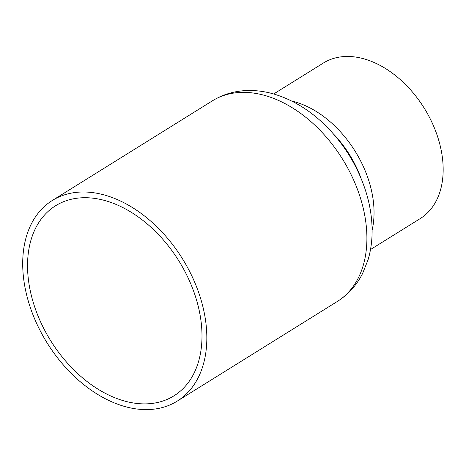 <?xml version="1.0" encoding="UTF-8"?>
<svg xmlns="http://www.w3.org/2000/svg" width="466" height="466" viewBox="0 0 466 466"><rect width="100%" height="100%" fill="white"/><g stroke="black" fill="none" stroke-linecap="round" stroke-linejoin="round"><path stroke-width="0.7" d="M370.499 249.543L420.204 218.601A91.621 61.78 -121.9 0 0 436.735 134.097A91.621 61.78 -121.9 0 0 323.369 63.032L273.664 93.975M372.118 230.14A91.621 61.78 -121.9 0 0 367.61 177.127A91.621 61.78 -121.9 0 0 291.786 101.087M361.063 178.367A86.961 58.64 -121.9 0 0 333.359 133.864M35.399 309.01A111.962 75.498 -121.9 0 0 173.935 395.855A111.962 75.498 -121.9 0 0 178.862 260.902A111.962 75.498 -121.9 0 0 55.6 205.745A111.962 75.498 -121.9 0 0 35.399 309.01M30.995 309.471A118.178 79.686 -121.9 0 0 177.214 401.127A118.178 79.686 -121.9 0 0 182.416 258.688A118.178 79.686 -121.9 0 0 52.314 200.473A118.178 79.686 -121.9 0 0 30.995 309.471M177.214 401.127L337.285 301.496A118.178 79.686 -121.9 0 0 342.487 159.057A118.178 79.686 -121.9 0 0 212.385 100.837L52.314 200.473M337.285 301.496C348.224 294.564 356.688 285.18 362.67 273.338L368.047 259.812C370.4 251.931 371.734 243.671 372.043 235.027C372.538 219.993 370.225 204.725 365.111 189.231C357.032 165.279 344.094 144.309 326.287 126.315C310.554 110.628 293.178 99.893 274.177 94.12C265.736 91.639 257.314 90.427 248.896 90.491C235.615 90.625 223.441 94.074 212.385 100.837"/></g></svg>
